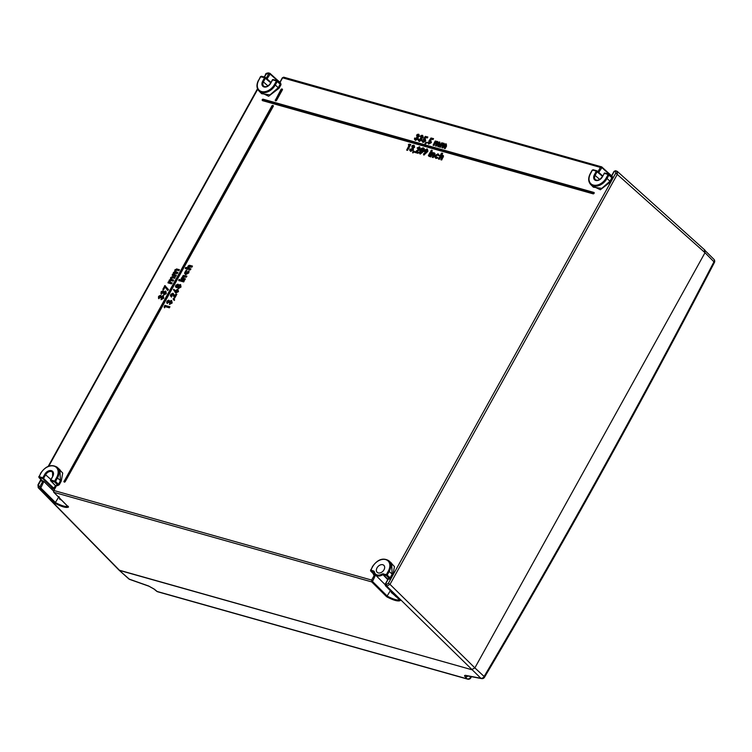 <?xml version="1.0" encoding="UTF-8"?>
<svg xmlns="http://www.w3.org/2000/svg" width="752" height="752" viewBox="0 0 752 752"><rect width="100%" height="100%" fill="white"/><g stroke="black" fill="none" stroke-linecap="round" stroke-linejoin="round"><path stroke-width="1.13" d="M272.76 105.477A0.761 0.536 133.7 0 1 272.985 105.487L273.079 105.515A0.761 0.536 133.7 0 1 273.277 106.305L65.245 481.6A0.761 0.536 133.7 0 1 64.343 482.088L64.24 482.06A0.761 0.536 133.7 0 1 64.005 481.383M281.878 89.027A0.761 0.536 133.7 0 1 282.103 89.037L282.197 89.065A0.761 0.536 133.7 0 1 282.385 89.864L276.567 100.364A0.761 0.536 133.7 0 1 275.674 100.853L275.57 100.824A0.761 0.536 133.7 0 1 275.326 100.148M263.078 99.236A0.761 0.536 133.7 0 1 263.294 99.245L593.93 192.446A0.761 0.536 133.7 0 1 594.118 193.236L594.052 193.358A0.761 0.536 133.7 0 1 593.149 193.847L262.523 100.646A0.761 0.536 133.7 0 1 262.279 99.969M185.612 267.486L187.746 268.088L187.897 266.264L190.106 265.428L192.474 266.095L191.901 267.148L188.62 267.101L188.79 268.201L190.942 268.868L190.359 269.912L185.293 268.483L185.612 267.486L187.699 267.646M188.508 270.983L188.15 272.506L185.443 274.066L184.588 272.995L186.214 270.269L185.255 271.651L185.688 273.643L189.072 270.842L188.771 272.92L185.631 274.715L184.625 273.22M186.214 270.269L186.91 270.147L185.876 272.064L186.252 273.681M181.514 277.911L182.172 278.099L183.121 275.495L186.928 276.116L186.346 277.159L183.074 277.112L183.253 278.221L185.387 278.879L184.813 279.932L181.194 278.907L182.153 277.845M184.268 280.9L183.695 281.944L180.076 280.928L180.16 280.355L180.659 279.885L184.268 280.9L183.244 281.229L183.695 281.944M180.057 280.308L179.07 280.816L178.844 279.979L179.822 279.471L180.057 280.308L178.882 280.167L179.07 280.816L178.844 279.979M179.211 279.434L179.822 279.471L179.437 279.904M177.848 284.228L178.337 285.187L180.085 284.594L180.414 286.606L178.233 287.941L177.5 286.662L176.1 286.991L175.742 285.29L177.848 284.228L178.891 285.064M180.019 284.576L180.612 284.623L181.025 287.02L178.412 288.589L177.566 287.443L176.278 287.64L175.517 286.465M177.303 289.351L177.933 289.398L178.478 291.616L175.93 292.989L173.421 289.661L173.787 289.332L175.009 290.949L177.406 289.37L177.857 291.203L175.752 292.34L173.421 289.661M173.787 289.332L175.254 290.535M422.944 147.9L423.545 147.947C424.636 148.652 424.636 149.836 423.545 151.49L420.18 154.085L419.325 153.088L420.058 150.334L421.618 148.276L423.028 147.918C423.959 148.445 423.931 149.507 422.925 151.077L419.992 153.436L419.287 152.618M41.219 479.842L38.465 484.805L38.803 486.253L39.922 486.563L43.024 480.97L41.868 481.308L41.839 480.396L43.86 481.459L40.796 487.954L55.601 502.656C61.861 505.927 66.044 507.102 68.159 506.199L68.488 507.074C66.289 508.117 61.767 506.848 54.943 503.257L58.628 497.175M58.214 468.242L62.736 473.102L61.222 481.214L59.267 484.73L57.472 485.707L56.945 484.899L57.443 484.786L54.586 481.976L50.863 480.923A0.686 0.489 135.6 0 1 50.694 480.829L50.694 480.829A0.686 0.489 135.6 0 1 50.685 480.208L50.581 480.02A0.686 0.686 0 0 0 50.694 480.829L55.977 486.206M56.945 484.899L53.853 490.492L371.638 580.074L374.74 574.472L373.584 574.81L373.565 573.898L375.586 574.96M389.188 579.209L388.671 578.401L389.169 578.297L389.188 579.209L390.993 578.232L390.147 577.762L392.102 574.246L391.679 563.333L388.775 560.682A11.59 8.159 133.7 0 1 389.188 571.511L392.939 574.716L390.993 578.232M611.216 176.917L612.372 176.588L611.696 176.833L611.902 177.707L608.077 174.426L604.354 173.383L602.286 177.002A5.508 3.873 133.7 0 1 595.781 180.471A5.508 3.873 133.7 0 1 594.371 174.774L596.327 171.118L592.604 170.074L596.721 170.789M279.49 83.416L280.646 83.077L279.979 83.331L280.186 84.196L277.225 81.545L275.326 84.976L278.231 87.721L280.186 84.196L279.979 83.331M418.479 136.037L418.281 135.341L416.533 135.454L417.2 134.458L418.873 134.298L419.4 136.215L418.065 137.249L418.15 138.998L415.395 140.408L414.493 139.092M417.473 134.533L418.056 134.223M417.2 134.458L418.347 134.27L418.789 135.802L417.022 136.808L417.539 138.584L415.207 139.759L414.596 138.048L415.715 138.246L415.743 139.383M417.275 138.744L416.589 137.456L417.257 136.507M422.286 137.108L422.088 136.413L420.33 136.526L420.998 135.529L422.671 135.369L423.207 137.287L421.863 138.321L421.957 140.069L419.193 141.479L418.291 140.163M421.28 135.604L421.853 135.294M420.998 135.529L422.145 135.341L422.586 136.873L420.819 137.879L421.336 139.656L419.014 140.831L418.394 139.12L419.513 139.317L419.541 140.455M421.073 139.816L420.396 138.528L421.064 137.578M424.805 140.756L424.636 139.637L423.207 139.44L425.275 136.394L427.841 136.996L427.296 137.973L425.754 137.531L424.955 138.575M425.275 136.394L427.051 136.892L425.35 136.826L424.006 138.584L425.284 138.612L425.707 140.972L422.934 142.532L422.163 140.502L423.169 140.784L423.244 141.498M424.946 138.584L425.707 140.972M425.096 140.558L422.746 141.884L422.013 141.169M425.218 144.13L424.983 143.35L426.074 142.26L426.948 142.692L425.218 144.13L424.983 143.35L426.168 142.382L426.948 142.692M430.511 142.363L430.341 141.244L428.913 141.047L430.981 138.001L433.537 138.603L433.002 139.581L431.451 139.139L430.652 140.182L431.413 142.579L428.64 144.14L427.86 142.109L428.875 142.391L428.95 143.115M430.981 138.001L432.757 138.5L431.056 138.434L429.712 140.192L430.99 140.22L430.464 140.192L430.802 142.166L431.413 142.579M430.802 142.166L428.452 143.491L427.719 142.786M436.931 142.532L435.023 143.594L433.989 145.474L433.096 145.221L435.201 141.009L436.207 141.461M436.066 141.724L437.542 141.461L438.181 142.523M435.201 141.009L435.032 142.062L437.542 141.461L437.015 141.432L437.485 142.739L439.835 142.109L440.052 144.318L438.679 146.8L437.786 146.546L438.886 144.14L438.83 142.354L439.008 143.002L436.329 146.132L435.446 145.888L436.658 142.335M439.253 142.072L439.835 142.109M443.389 144.356L441.49 145.418L440.446 147.298L439.563 147.044L441.659 142.833L442.674 143.284M442.533 143.547L444.009 143.284L444.648 144.346M441.659 142.833L441.499 143.886L444.009 143.284L443.483 143.256L443.953 144.563L446.303 143.933L446.509 146.142L445.137 148.614L444.253 148.37L445.353 145.963L445.297 144.177L445.475 144.826L442.796 147.956L441.903 147.702L443.116 144.158M445.72 143.886L446.303 143.933M409.144 145.174L408.336 144.948L409.022 144.14L410.771 144.516L407.537 150.344L406.653 150.099L409.426 144.666L408.637 144.44M413.713 147.016L413.515 146.32L411.758 146.433L412.425 145.446L414.098 145.277L414.634 147.195L413.299 148.238L413.384 149.986L410.62 151.387L409.718 150.071M412.707 145.512L413.28 145.202M412.425 145.446L413.572 145.249L414.023 146.781L412.246 147.787L412.773 149.573L410.442 150.738L409.821 149.037L410.94 149.234L410.968 150.362M412.5 149.723L411.823 148.445L412.491 147.486M412.848 152.966L412.613 152.186L413.703 151.096L414.578 151.528L412.848 152.966L412.613 152.186L413.788 151.218L414.578 151.528M419.353 148.868L419.137 147.909L417.868 148.764L417.087 147.947L419.766 146.875L420.283 149.046L416.871 151.857L418.535 152.318L417.999 153.295L414.7 152.365L419.259 148.605L418.958 147.26L419.137 147.909M419.146 146.828L419.766 146.875M426.807 148.981L427.39 149.028L427.907 151.284L423.893 155.128L423.442 154.066L425.566 152.167L424.607 151.584L424.777 150.156L426.863 148.999L427.286 150.87L423.442 154.066M425.096 152.59L424.542 151.415M431.469 150.221L432.062 150.259L431.018 150.532L431.103 151.03L431.535 150.231L431.281 151.678L431.112 150.795L432.062 150.259L432.24 151.133L431.281 151.678L431.112 150.795M429.157 156.435L428.349 155.617L430.37 151.97L431.516 152.177L429.157 156.435L428.349 155.617M433.819 153.981L432.325 154.376L430.868 156.924L429.975 156.67L432.08 152.459L433.096 152.9M432.973 153.107L434.365 152.891L435.051 153.596L433.208 157.582L432.325 157.328L433.547 153.784M432.08 152.459L432.005 153.333L434.073 152.844L435.051 153.596M437.636 153.944L439.459 155.42L438.463 155.692L437.833 154.997L436.028 155.937L436.508 157.469M436.414 157.45L435.709 157.779L434.741 156.679L435.051 155.42L437.843 153.991L438.754 154.874L437.645 154.348L435.408 155.523L435.887 157.422L437.579 157.253L437.955 158.005L435.897 158.428L434.778 156.895M442.308 156.369L440.822 156.754L439.356 159.311L438.472 159.067L441.518 153.126L442.674 153.333L441.584 155.297M441.462 155.514L442.862 155.288L443.539 155.984L441.706 159.979L440.813 159.725L442.035 156.181M441.518 153.126L440.484 155.758L442.58 155.241L443.539 155.984M160.533 296.626L159.527 296.908L159.01 298.76L158.39 298.065M160.58 295.348L160.731 296.908L162.78 295.705L163.175 297.801L161.163 299.07L162.836 297.642L162.535 296.128L160.702 297.256L160.138 295.799L158.907 296.495L158.606 297.971L158.55 296.391L160.317 295.357L161.445 296.457M162.742 295.696L163.306 295.733L163.786 298.215L161.06 299.691L161.163 299.07M162.93 297.905L162.714 296.786L161.135 297.98L160.308 297.745L160.317 296.448M163.062 292.067L162.056 292.349L161.539 294.201L160.919 293.506M163.109 290.789L163.259 292.349L165.308 291.146L165.703 293.242L163.692 294.511L165.365 293.083L165.064 291.569L163.231 292.697L162.658 291.24L161.436 291.936L161.135 293.412L161.078 291.823L162.846 290.798L163.974 291.898M165.271 291.137L165.835 291.174L166.314 293.647L163.588 295.122L163.692 294.511M165.459 293.346L165.243 292.218L163.663 293.421L162.836 293.186L162.846 291.889M164.97 287.217L163.645 289.605L162.817 289.379L164.895 285.638L168.542 289.642L167.63 290.46L164.622 286.324L163.203 288.89L163.645 289.605M172.189 276.595L175.225 277.309L174.643 278.362L172.828 277.845L171.371 278.315L172.076 279.622L173.693 280.082L173.11 281.126L171.381 280.637L169.83 281.098L170.563 282.395L172.161 282.846L171.578 283.889L167.969 282.874L168.927 281.417M170.516 279.255L170.441 278.654M176.41 268.972L179.446 269.686L178.873 270.739L177.058 270.222L175.601 270.682L176.306 271.998L177.914 272.459L177.34 273.502L174.06 273.465L174.793 274.771L176.382 275.223L175.808 276.266L172.189 275.251L173.148 273.794M174.746 271.632L174.671 271.03M165.233 306.656L164.575 307.85L164.096 306.995L164.989 305.378L169.933 306.769L169.35 307.812L165.233 306.656L164.791 305.932L164.575 307.85M168.918 301.411L167.912 301.693L167.395 303.545L166.775 302.849M168.711 300.142L169.83 301.242M171.127 300.48L171.691 300.518L172.17 302.99L169.444 304.466L171.221 302.426L171.099 301.561L169.52 302.765L168.692 302.53L168.702 301.232M171.315 302.689L171.099 301.561M174.661 299.954L174.154 300.415L173.139 298.864L173.778 298.6L174.661 299.954L173.9 299.644L174.154 300.415M175.771 294.098L174.257 297.444L172.528 293.759L171.014 294.577L171.061 296.344L170.676 294.417L172.697 293.318L174.473 296.429L175.771 294.098L176.852 294.286L174.699 298.168L172.706 294.408L171.625 294.991L172.067 296.044L171.484 297.096L170.45 295.649M172.941 293.299L174.859 295.743M377.043 567.845A4.832 3.403 133.7 0 1 383.896 565.372A4.832 3.403 133.7 0 1 382.975 571.182A4.832 3.403 133.7 0 1 377.213 572.357A4.832 3.403 133.7 0 1 377.043 567.845M55.516 485.736L53.176 488.838L50.769 488.161L53.448 490.868M388.671 578.401L385.569 583.994L386.688 584.313L388.323 583.42L615.775 173.082L615.427 171.644L614.309 171.324L611.432 176.532M54.943 503.257L39.978 488.396L38.211 487.7L118.966 570.072L129.316 579.162A2.754 1.918 131.9 0 1 128.742 578.852L119.032 570.129L471.598 669.665L119.615 570.439L38.85 488.086A1.372 0.921 105.7 0 1 38.803 486.253M388.417 578.41L385.315 584.003L385.616 585.827L400.205 600.575C398.005 601.619 393.493 600.35 386.66 596.759L390.354 590.687M390.673 590.113L391.886 592.971L391.19 592.482M396.52 596.919L391.886 592.971M375.539 575.026L372.513 581.465L387.318 596.157C393.578 599.429 397.761 600.604 399.876 599.701L400.205 600.575M388.323 583.42L390.006 584.37L386.735 586.137L385.616 585.827A0.686 0.489 135.3 0 1 385.353 585.329M616.772 171.136L616.508 170.995A1.372 0.921 -74.3 0 1 616.772 171.136L617.458 174.032L390.006 584.37L474.869 667.889L471.598 669.665L474.869 667.889L484.119 676.48C563.887 541.327 640.497 403.119 713.958 261.828A2.754 1.955 -44.4 0 0 713.921 259.318L704.323 249.814L705.009 252.7L474.869 667.889L705.009 252.7L704.323 249.814M58.947 496.602L60.169 499.469L61.504 500.089M59.474 498.98L60.169 499.469M53.43 490.953L43.86 481.459M396.097 596.768L392.553 593.29M373.838 571.05L374.364 571.68A7.219 5.085 -46.3 0 0 382.27 573.908L386.274 574.556L386.302 575.477L382.787 574.725A7.915 5.565 133.7 0 1 375.323 574.81A7.915 5.565 133.7 0 1 374.129 572.281L370.839 571.116L370.529 570.063L373.838 571.05L374.045 572.15L374.364 571.68M417.031 136.516L418.394 135.764L418.103 134.693L418.281 135.341M418.394 135.764L418.103 134.693L417.059 135.003L417.416 135.698M414.493 139.346L414.596 138.048L415.489 139.346L417.351 137.757M417.181 138.471L416.664 136.902M414.972 138.161L415.715 138.246M415.207 139.759L415.395 140.408M417.539 138.584L418.15 138.998M417.022 136.808L418.065 137.249M418.789 135.802L419.4 136.215M420.838 137.588L422.192 136.836L421.9 135.764L422.088 136.413M422.192 136.836L421.9 135.764L420.866 136.074L421.214 136.779M418.291 140.417L418.394 139.12L419.296 140.417L421.158 138.829M420.988 139.543L420.462 137.973M418.779 139.233L419.513 139.317M419.014 140.831L419.193 141.479M421.336 139.656L421.957 140.069M420.819 137.879L421.863 138.321M422.586 136.873L423.207 137.287M422.163 140.502L423.038 141.47L424.711 140.492L424.448 138.988L423.592 139.148L423.846 139.844M424.711 140.492L424.636 139.637M422.502 140.709L423.169 140.784M422.746 141.884L422.934 142.532M424.006 138.584L424.758 138.584L424.006 138.584M425.35 136.826L425.754 137.531M426.854 137.249L427.296 137.973M427.051 136.892L427.841 136.996M427.86 142.109L428.743 143.077L430.417 142.1L430.153 140.596L429.298 140.756L429.552 141.451M430.417 142.1L430.341 141.244M428.198 142.316L428.875 142.391M428.452 143.491L428.64 144.14M429.712 140.192L430.464 140.192L429.712 140.192M431.056 138.434L431.451 139.139M432.56 138.857L433.002 139.581M432.757 138.5L433.537 138.603M436.94 142.25L436.47 141.686L434.412 143.181L433.537 144.751L433.989 145.474M439.309 142.908L438.83 142.354L436.771 143.82L435.887 145.409L436.329 146.132M439.506 142.053L439.036 142.034L439.431 143.905L438.228 146.076L438.679 146.8M435.558 141.113L436.348 141.216M443.407 144.074L442.937 143.51L440.869 145.004L440.005 146.574L440.446 147.298M445.776 144.732L445.297 144.177L443.229 145.644L442.355 147.232L442.796 147.956M445.974 143.876L445.504 143.858L445.898 145.728L444.695 147.9L445.137 148.614M442.026 142.936L442.815 143.03M409.022 144.14L409.981 144.412L407.095 149.62L407.537 150.344M409.981 144.412L410.771 144.516M412.265 147.495L413.619 146.753L413.337 145.672L413.515 146.32M413.619 146.753L413.337 145.672L412.293 145.991L412.651 146.687M409.727 150.325L409.821 149.037L410.724 150.325L412.585 148.746M412.416 149.451L411.889 147.881M410.207 149.14L410.94 149.234M410.442 150.738L410.62 151.387M412.773 149.573L413.384 149.986M412.246 147.787L413.299 148.238M414.023 146.781L414.634 147.195M419.259 148.605L418.958 147.26L417.454 148.05L417.868 148.764M419.39 146.819L419.663 148.633L415.771 151.66L417.745 152.224L417.999 153.295M417.557 152.571L414.784 151.791M417.745 152.224L418.535 152.318M415.771 151.66L416.871 151.857M419.663 148.633L420.283 149.046M423.273 149.244L421.035 150.861L420.753 153.032L422.568 150.973L422.812 148.351L420.415 150.447L420.406 153.032M423.273 148.971L422.812 148.351L422.991 148.999M419.992 153.436L420.18 154.085M422.925 151.077L423.545 151.49M420.415 150.447L421.035 150.861M425.106 150.306L425.914 151.725L426.901 150.814L426.647 149.432L425.106 150.306L425.585 151.725M426.901 150.814L426.647 149.432L426.826 150.08L425.726 150.72M423.658 154.339L423.893 155.128M427.286 150.87L427.907 151.284M426.995 151.086L426.826 150.08M431.62 150.72L432.24 151.133M430.37 151.97L431.516 152.177M430.727 152.073L428.706 155.711M433.838 153.699L433.359 153.135L431.751 153.897L430.417 156.2L430.868 156.924M431.751 153.897L432.325 154.376M434.383 153.427L432.767 156.858L433.208 157.582M434.139 154.376L434.759 154.79M432.438 152.553L433.227 152.656M437.89 153.944L438.36 154.019M438.754 154.874L439.459 155.42M435.709 157.779L435.897 158.428M437.175 157.61L437.955 158.005M435.408 155.523L436.028 155.937M437.645 154.348L437.833 154.997M438.36 154.987L438.463 155.692M442.336 156.087L441.856 155.532L440.258 156.266L438.914 158.587L439.356 159.311M440.258 156.266L440.822 156.754M442.881 155.814L441.255 159.255L441.706 159.979M442.637 156.773L443.248 157.177M441.885 153.229L442.674 153.333M158.907 296.495L159.527 296.908M158.86 297.51L159.593 297.717M160.702 297.256L161.135 297.98M162.836 297.642L162.714 296.786M163.175 297.801L163.786 298.215M160.317 295.357L160.843 295.386M158.606 297.971L159.01 298.76M161.436 291.936L162.056 292.349M161.389 292.942L162.122 293.158M163.231 292.697L163.663 293.421M165.365 293.083L165.243 292.218M165.703 293.242L166.314 293.647M162.846 290.798L163.372 290.827M161.135 293.412L161.539 294.201M164.632 285.685L167.752 289.351L167.63 290.46M167.386 289.67L164.622 286.324M167.752 289.351L168.542 289.642M164.773 285.722L165.355 285.769M168.279 281.878L169.087 282.103L169.144 280.186L170.685 279.208L170.648 277.479L172.593 276.689L174.436 277.215L170.751 277.902L172.669 280.402L171.193 279.988L169.219 280.684L170.046 282.367L171.371 282.743L171.578 283.889M171.136 283.166L168.044 282.301M171.371 282.743L172.161 282.846M169.219 280.684L169.83 281.098M172.669 280.402L173.11 281.126M172.904 279.979L173.693 280.082M170.751 277.902L171.371 278.315M172.65 277.197L172.828 277.845M174.201 277.638L174.643 278.362M174.436 277.215L175.225 277.309M172.415 276.595L173.12 276.717M172.509 274.245L173.317 274.48L173.374 272.562L174.906 271.585L174.868 269.855L176.823 269.066L178.666 269.583L174.981 270.278L176.889 272.779L175.423 272.365L173.439 273.051L174.267 274.743L175.592 275.119L175.808 276.266M175.357 275.542L172.274 274.677M175.592 275.119L176.382 275.223M173.439 273.051L174.06 273.465M176.889 272.779L177.34 273.502M177.134 272.356L177.914 272.459M174.981 270.278L175.601 270.682M176.87 269.573L177.058 270.222M178.421 270.015L178.873 270.739M178.666 269.583L179.446 269.686M176.645 268.972L177.35 269.094M164.726 305.425L169.144 306.666L169.35 307.812M168.909 307.089L164.791 305.932M169.144 306.666L169.933 306.769M171.221 302.426L170.92 300.913L169.087 302.041L168.523 300.584L167.292 301.279L167.912 301.693M167.292 301.279L167.245 302.295L167.978 302.501M169.087 302.041L169.52 302.765M167.245 302.295L166.728 302.342L166.935 301.167L168.702 300.142L169.115 301.693L171.165 300.49L172.17 302.99M171.559 302.586L169.548 303.855M166.991 302.755L167.395 303.545M173.298 298.723L173.9 299.644L173.139 298.864M171.014 294.577L171.625 294.991M171.296 295.912L172.067 296.044M172.528 293.759L172.706 294.408M174.173 297.425L174.248 298.046M174.257 297.444L174.699 298.168M176.062 294.182L176.852 294.286M172.697 293.318L173.223 293.346M171.061 296.344L171.484 297.096M177.491 291.127L177.115 289.783L177.293 290.432L176.184 290.996L176.466 291.926L177.491 291.127L177.115 289.783L175.564 290.582L176.175 291.936M174.906 291.635L174.99 292.218M175.752 292.34L175.93 292.989M177.857 291.203L178.478 291.616M175.564 290.582L176.184 290.996M177.575 291.391L177.293 290.432M177.763 285.873L177.434 284.688L176.917 286.606L177.763 285.873L177.434 284.688L176.081 285.422L176.598 286.615M180.048 286.512L179.784 285.008L179.963 285.657L178.384 287.49L180.048 286.512L179.784 285.008L178.13 285.957L178.581 287.518M177.632 284.247L178.158 284.275M176.1 286.991L176.278 287.64M177.5 286.662L177.566 287.443M178.233 287.941L178.412 288.589M180.414 286.606L181.025 287.02M176.081 285.422L176.701 285.835M177.857 286.136L177.622 285.337M178.13 285.957L178.75 286.371M180.132 286.775L179.963 285.657M178.882 280.167L179.296 279.443L178.882 280.167M183.244 281.229L180.16 280.355M180.395 279.932L183.488 280.797M183.121 275.495L186.139 276.012L182.454 276.708L182.67 278.165L184.607 278.785L184.813 279.932M184.362 279.208L181.279 278.334M184.607 278.785L185.387 278.879M182.67 278.165L183.253 278.221M182.454 276.708L183.074 277.112M185.894 276.445L186.346 277.159M186.139 276.012L186.928 276.116M182.172 278.099L182.116 277.469L182.172 278.099M185.443 274.066L185.631 274.715M188.15 272.506L188.771 272.92M185.255 271.651L185.876 272.064M186.186 270.654L186.834 271.124M188.667 265.484L191.685 266.001L188.009 266.687L188.207 268.144L190.153 268.765L190.359 269.912M189.918 269.188L185.377 267.909M190.153 268.765L190.942 268.868M188.207 268.144L188.79 268.201M188.009 266.687L188.62 267.101M191.45 266.424L191.901 267.148M191.685 266.001L192.474 266.095M262.307 99.471L593.497 192.832L592.971 193.198L262.335 99.997L262.307 99.471M281.107 89.262L281.774 89.45L275.392 100.176L281.107 89.262M271.998 105.712L272.656 105.891L64.061 481.412L271.998 105.712M388.342 571.031L389.188 571.511L387.28 574.942L386.302 575.477L389.169 578.297L390.147 577.762L386.443 574.472L388.342 571.031A10.904 7.67 -46.3 0 0 385.635 559.591A10.904 7.67 -46.3 0 0 372.682 566.623L370.774 570.054M52.64 476.561L52.518 472.209A4.822 3.393 -46.3 0 0 45.722 474.606L43.654 478.225A0.686 0.47 134.6 0 1 42.836 478.657L39.113 477.614L38.813 476.552L42.817 477.746L44.885 474.127A5.508 3.873 133.7 0 1 51.38 470.658A5.508 3.873 133.7 0 1 52.8 476.354L50.835 480.011L54.558 481.054L54.586 481.976L55.563 481.44L58.43 484.26L60.376 480.744L59.963 469.831L57.058 467.18A11.59 8.159 133.7 0 1 57.472 477.999L61.222 481.214M39.095 476.693L39.113 477.614L38.907 476.749M370.811 570.204L370.839 571.116L370.633 570.251M277.027 80.68L277.225 81.545L276.896 80.605L273.173 79.552L276.745 80.596M608.951 175.047L608.744 174.182L608.951 175.047L607.043 178.487L609.957 181.223L611.902 177.707L611.696 176.833M602.437 176.306L596.327 171.118L597.003 170.873A0.686 0.479 132 0 1 597.144 170.948L597.144 170.948A0.686 0.479 132 0 1 597.173 171.578L595.217 175.235A4.822 3.393 -46.3 0 0 595.424 179.662C597.483 180.922 599.682 180.029 602.042 177.002L602.145 177.181M270.946 82.4L265.418 77.447A0.686 0.686 0 0 0 265.146 77.296L265.277 77.362A0.686 0.479 132 0 1 265.418 77.447L265.418 77.447A0.686 0.479 132 0 1 265.456 78.076L263.491 81.724A4.822 3.393 -46.3 0 0 263.708 86.16C265.757 87.42 267.966 86.527 270.316 83.491L270.56 83.5A5.508 3.873 133.7 0 1 264.065 86.969A5.508 3.873 133.7 0 1 262.645 81.263L264.61 77.616L260.577 76.845M264.995 77.287L260.888 76.563M260.728 76.657L258.82 80.088A10.904 7.67 -46.3 0 0 261.527 91.537A10.904 7.67 -46.3 0 0 274.48 84.506L276.388 81.075L277.225 81.545M276.388 81.075L277.197 80.765L280.158 83.425M54.558 481.054L55.563 481.44L57.472 477.999L56.626 477.529A10.904 7.67 -46.3 0 0 53.918 466.08A10.904 7.67 -46.3 0 0 40.965 473.111L39.057 476.552M608.744 174.182L608.077 174.426M592.294 170.356L590.536 173.599A10.904 7.67 -46.3 0 0 593.253 185.039A10.904 7.67 -46.3 0 0 606.206 178.008L608.105 174.577M280.646 83.077L281.022 84.666L280.186 84.196M612.372 176.588L612.748 178.177L611.902 177.707M59.267 484.73L58.43 484.26L57.443 484.786L57.472 485.707M467.913 676.01A2.754 2.181 136.8 0 1 465.168 676.753C464.21 675.653 464.473 675.211 465.967 675.437L480.848 678.248L386.735 586.137A1.372 0.921 105.7 0 1 386.688 584.313M148.567 585.968L154.235 589.107A2.754 1.673 129 0 1 153.765 588.891L148.924 586.212A2.754 1.466 109.5 0 1 148.567 585.968L129.316 579.162A2.754 1.466 109.5 0 0 129.664 579.397L148.924 586.212M484.119 676.48A2.754 1.983 132.9 0 1 480.848 678.248A2.754 2.143 -79.3 0 0 481.609 678.605L481.609 678.605A2.754 2.754 0 0 0 484.485 677.298A2.754 0.761 30.6 0 0 484.119 676.48M481.609 678.605L466.729 675.794A2.754 2.143 -79.3 0 1 465.967 675.437M469.746 676.358L470.573 677.242A2.754 2.181 136.8 0 1 467.152 678.859L465.168 676.753M154.235 589.107L157.159 591.476A2.754 1.673 129 0 1 156.689 591.26L153.765 588.891M266.274 78.208L268.671 73.893L267.552 73.583L265.917 74.467L264.46 77.099M257.71 89.272L48.833 466.099M41.868 481.308L41.492 479.72M373.584 574.81L373.208 573.221M389.94 561.744L394.452 566.604L392.939 574.716M612.748 178.177L610.793 181.693L600.35 189.758L591.711 185.528M598 171.71L600.387 167.405L282.592 77.823L279.706 83.03M281.022 84.666L279.077 88.191L268.624 96.256L259.995 92.026M370.839 571.116L373.565 573.898M594.371 174.774L599.692 179.437M44.885 474.127L50.882 479.466M53.176 488.838L42.836 478.657L42.817 477.746L53.994 488.405M262.645 81.263L267.966 85.935M270.711 82.805L264.61 77.616L265.146 77.296L261.423 76.243L260.474 76.657L258.669 80.285M383.247 573.71L383.276 574.622L387.947 579.266M267.552 73.583A1.372 0.921 -74.3 0 1 268.633 72.935L268.633 72.935A1.372 0.921 -74.3 0 1 268.887 73.085M265.917 74.467L264.037 76.977M38.465 484.805L37.967 484.814L38.211 487.7M386.66 596.759L371.695 581.898L53.89 492.325L68.488 507.074M372.513 581.465A0.686 0.479 -45.2 0 1 371.695 581.898L371.638 580.074L372.484 580.544M56.701 484.908L53.599 490.492L53.89 492.325A0.686 0.489 135.3 0 1 53.636 491.827M40.796 487.954A0.686 0.479 -45.2 0 1 39.978 488.396L39.922 486.563L40.768 487.042M615.775 173.082L705.009 252.7L713.958 261.828A2.754 0.611 -152.5 0 1 714.4 262.523C640.92 403.852 564.282 542.107 484.485 677.298M615.427 171.644A1.372 0.921 -74.3 0 1 616.508 170.995L614.064 171.334L611.263 176.382M282.451 78.02L283.673 77.174L601.732 166.897A0.686 0.479 132.2 0 1 601.91 167.63L598.733 172.377M601.233 167.875L600.387 167.405L601.732 166.897M269.517 74.373L268.671 73.893L270.015 73.395A0.686 0.479 132.2 0 1 270.184 74.119L267.016 78.875M265.418 74.476C265.7 73.517 266.772 73 268.633 72.935L270.015 73.395M597.238 171.08L602.643 175.94M611.367 176.194L601.91 167.63M611.874 176.927L608.612 174.107L604.89 173.054A0.686 0.686 0 0 0 604.11 173.374L608.462 174.097M52.8 476.354L50.581 480.02L50.863 480.923L56.005 486.159M39.113 477.614L41.839 480.396M265.512 77.578L270.927 82.438M279.65 82.692L270.184 74.119M601.967 167.113L611.573 175.818M270.25 73.611L279.857 82.316M55.911 486.328L55.441 485.867M274.48 84.506L275.326 84.976A11.59 8.159 133.7 0 1 258.885 90.907L261.658 93.699L270.024 94.865L278.231 87.721L279.077 88.191M276.351 80.925L272.628 79.881L270.56 83.5M606.206 178.008L607.043 178.487A11.59 8.159 133.7 0 1 590.602 184.419L593.375 187.201L601.75 188.367L609.957 181.223L610.793 181.693M54.717 480.97L56.626 477.529M387.741 579.632L382.27 573.908M434.412 143.181L435.023 143.594M436.771 143.82L437.382 144.234M439.431 143.905L440.052 144.318M440.869 145.004L441.49 145.418M443.229 145.644L443.849 146.057M445.898 145.728L446.509 146.142M417.341 150.701L417.774 151.302M426.252 152.026L426.76 152.571M431.187 154.809L431.808 155.222M439.685 157.206L440.296 157.619M170.046 282.367L170.563 282.395M171.193 279.988L171.381 280.637M171.55 279.594L172.076 279.622M174.267 274.743L174.793 274.771M175.423 272.365L175.601 273.014M175.78 271.97L176.306 271.998M173.599 295.367L173.646 295.874M174.032 295.085L174.69 295.235M183.422 278.447L183.949 278.475M184.597 276.069L184.776 276.717M188.978 268.436L189.504 268.464M190.143 266.058L190.322 266.706M262.768 99.217L263.294 99.245M262.335 99.997L262.523 100.646M592.971 193.198L593.149 193.847M593.431 192.944L594.052 193.358M593.497 192.832L594.118 193.236M593.403 192.418L593.93 192.446M281.577 89.009L282.103 89.037M275.392 100.176L275.57 100.824M275.486 100.204L275.674 100.853M275.956 99.95L276.567 100.364M281.774 89.45L282.385 89.864M281.671 89.037L282.197 89.065M272.459 105.459L272.985 105.487M64.061 481.412L64.24 482.06M64.164 481.44L64.343 482.088M64.625 481.195L65.245 481.6M272.656 105.891L273.277 106.305M272.562 105.487L273.079 105.515M399.989 600.425L385.456 585.733L385.428 584.191M68.272 506.923L53.73 492.231L53.702 490.689M614.168 171.522L615.39 170.676M258.82 80.088L258.566 80.097C256.329 84.45 256.432 88.059 258.885 90.907M270.419 83.679L272.384 79.872L273.173 79.552A0.686 0.686 0 0 0 272.384 79.872L272.487 80.06M374.129 572.281L375.323 574.81L385.118 584.652M602.286 177.002L604.213 173.562M157.159 591.476L467.152 678.859A2.754 1.833 -74.3 0 0 467.669 679.15L157.676 591.768A2.754 1.833 105.7 0 1 157.159 591.476M467.669 679.15A2.754 2.754 0 0 0 470.827 677.834A2.754 0.686 29 0 0 470.573 677.242L470.94 676.584M257.494 88.774L48.203 466.343M40.899 479.513L37.967 484.814M617.345 171.447L704.906 250.125M425.068 138.584L424.598 138.565M430.774 140.192L430.304 140.173M424.542 151.669L424.504 151.199M430.981 151.284L430.943 150.814M434.778 157.149L434.741 156.679M170.45 295.893L170.413 295.423M175.517 286.728L175.479 286.258M178.741 280.402L178.703 279.932M184.174 275.382L183.704 275.364M184.625 273.465L184.588 272.995M189.73 265.371L189.26 265.353M262.711 99.208L263.181 99.226M262.185 99.809L262.232 100.279M281.521 88.999L281.991 89.027M275.241 99.978L275.279 100.448M272.403 105.449L272.873 105.468M63.911 481.224L63.948 481.694M57.058 467.18C51.286 463.909 45.834 465.892 40.711 473.121L38.925 477.501L41.651 480.284M388.775 560.682C383.003 557.411 377.56 559.394 372.437 566.623L370.642 571.003L373.368 573.785M279.876 82.278L269.752 73.254M279.547 82.88L282.348 77.823L283.673 77.174M611.592 175.78L601.468 166.756M602.662 175.912L597.144 170.948A0.686 0.686 0 0 0 596.872 170.798L593.149 169.745L592.191 170.168L590.292 173.599C588.045 177.961 588.158 181.561 590.602 184.419M470.827 677.834L471.466 676.687M714.4 262.523A2.754 2.754 0 0 0 713.921 259.318M128.742 578.852A2.754 2.754 0 0 0 129.664 579.397M156.689 591.26A2.754 2.754 0 0 0 157.676 591.768"/></g></svg>

